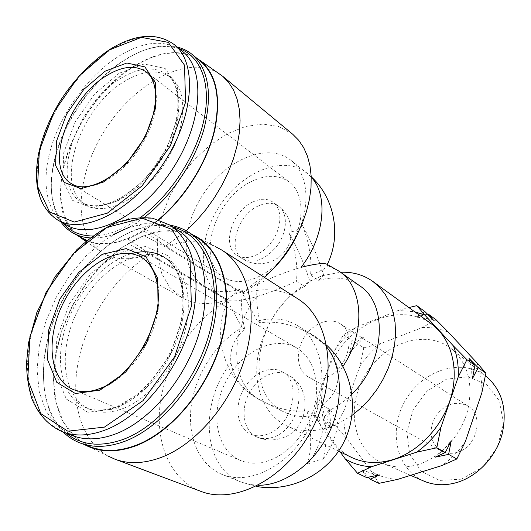 <?xml version="1.0" encoding="UTF-8"?>
<svg xmlns="http://www.w3.org/2000/svg" width="531" height="531" viewBox="0 0 531 531"><rect width="100%" height="100%" fill="white"/><g stroke="black" fill="none" stroke-linecap="round" stroke-linejoin="round"><path stroke-width="0.4" stroke-dasharray="2.65 1.99" d="M340.006 451.788L320.651 425.577C317.956 416.251 317.093 406.401 318.062 396.033L334.696 350.407C340.776 341.393 347.978 333.654 356.301 327.189L398.204 310.476L414.638 311.73M351.389 457.337C318.952 441.533 312.334 392.814 334.517 356.5C356.102 319.828 402.199 302.723 431.411 323.89M334.696 350.407L343.338 334.855L356.301 327.189M320.651 425.577L314.246 414.777L318.062 396.033M398.204 310.476L408.903 307.575M309.765 281.065L323.731 275.005C318.275 257.986 311.219 241.505 302.564 225.549C298.986 229.671 294.373 231.815 288.725 231.994C297.367 247.804 304.382 264.159 309.765 281.065L304.409 286.548L296.364 281.231C282.97 287.536 269.735 292.687 256.672 296.676C241.585 300.619 232.253 301.847 228.675 300.354L228.436 300.194C209.991 335.711 225.403 383.515 261.551 400.759C229.804 385.752 228.861 331.676 256.672 296.676M288.725 231.994L292.455 243.198M292.581 243.636C296.517 257.674 297.778 270.206 296.364 281.231M322.138 405.332C333.335 397.175 338.678 386.429 338.167 373.094C336.754 356.274 326.213 342.614 306.533 332.121C291.028 323.93 275.536 320.797 260.064 322.729L257.416 321.169C271.985 317.067 285.233 318.494 297.154 325.443C323.04 340.59 330.514 385.931 310.801 425.125C291.393 464.466 250.121 486.27 222.15 474.455C198.594 464.884 186.759 435.606 191.465 404.37C196.198 373.087 216.548 342.163 242.063 327.68L244.738 329.207C233.972 338.353 229.392 349.577 231.005 362.859C233.813 379.22 244.506 392.104 263.097 401.496C277.587 409.029 292.203 412.156 306.951 410.868C311.85 431.351 311.956 449.193 307.27 464.379C313.37 461.552 318.593 459.8 322.941 459.129C327.421 443.889 327.156 425.962 322.138 405.332L330.508 409.786L338.015 424.236C335.293 438.48 330.269 450.109 322.941 459.129M306.951 410.868L315.407 415.229L322.894 429.546C319.994 443.743 314.79 455.359 307.27 464.379M302.564 225.549C309.467 244.054 312.122 260.548 310.535 275.038L318.507 280.454C333.933 275.954 347.646 277.726 359.64 285.758M323.731 275.005L318.507 280.454M352.026 415.401L337.975 423.791L330.421 426.897L338.015 424.236M322.894 429.546L330.421 426.897L322.855 429.101C309.394 432.055 297.26 430.926 286.441 425.716C263.549 414.439 252.776 385.599 258.046 355.465C263.376 325.291 283.926 295.774 309.799 281.45L316.722 278.045L323.771 275.39L340.59 272.277M244.738 329.207C241.393 314.617 240.696 301.827 242.647 290.829L240.019 289.222L227.334 299.783L149.775 253.904L127.944 239.116L127.931 243.722L143.954 235.658L143.928 231.025L127.944 239.116M242.063 327.68L227.368 300.586L149.782 254.754L127.931 243.722M260.064 322.729C256.639 308.033 255.836 295.176 257.668 284.151L255.059 282.512L242.634 292.993L165.639 246.112L143.928 231.025M257.416 321.169L242.674 293.802L165.652 246.968L143.954 235.658M311.232 177.162L306.759 172.907C283.839 154.654 242.833 171.234 220.385 204.906C197.505 238.286 197.313 282.22 222.283 296.982L228.436 300.194M310.535 275.038C321.355 270.79 327.05 267.644 327.614 265.606L327.03 264.312M228.038 299.716C226.903 298.223 231.775 295.263 242.647 290.829M255.059 282.512C262.155 278.363 268.872 273.073 275.204 266.642M297.513 233.979C311.186 204.229 307.728 173.053 290.842 160.229C267.909 141.976 226.578 159.181 203.771 193.463C180.52 227.46 179.949 271.945 204.92 286.713C214.716 292.402 226.418 293.238 240.019 289.222M257.668 284.151C272.449 277.129 286.913 271.527 301.05 267.345M242.634 292.993L253.712 285.99L264.418 277.408M292.727 134.25L278.987 126.61L262.891 124.048L245.422 126.504L227.547 133.659L210.203 144.983L194.24 159.818L180.401 177.374L169.349 196.782L161.616 217.113L157.614 237.377L157.621 256.559L161.756 273.644L169.947 287.643L181.887 297.645C194.545 304.694 209.692 305.405 227.334 299.783M165.639 246.112L186.208 230.799M218.619 73.291C188.366 54.454 136.971 81.429 107.036 126.856C76.67 172.017 71.493 229.412 99.562 250.678L103.691 253.373C116.223 260.356 131.582 260.535 149.775 253.904M86.526 240.828C98.129 245.568 111.862 244.891 127.725 238.797C138.073 234.662 148.408 228.33 158.716 219.794M196.583 58.071C179.232 48.918 158.829 51.334 135.359 65.313C74.506 99.928 36.566 205.311 77.725 235.678M200.891 61.629C183.228 48.912 161.384 50.239 135.359 65.618C105.257 84.024 78.11 119.993 66.641 155.961C55.251 191.864 60.667 225.748 82.517 238.406M86.885 240.53C107.209 248.096 131.038 241.147 158.384 219.688M177.314 47.086C161.882 43.781 144.983 47.724 126.624 58.908C117.915 64.284 109.545 70.928 101.521 78.847C84.051 96.343 70.643 116.535 61.297 139.401C48.182 173.438 47.989 200.884 60.726 221.739M91.266 237.968C98.195 238.253 105.623 237.072 113.541 234.43M130.214 226.823L144.226 217.464M179.166 48.606C163.229 43.681 145.381 47.219 125.628 59.22C117.032 64.53 108.769 71.094 100.837 78.913C83.586 96.204 70.344 116.143 61.105 138.737C47.418 174.513 47.976 202.57 62.777 222.914M92.673 236.003C107.574 235.883 123.597 229.644 140.735 217.279M125.528 80.792C80.022 106.187 52.874 186.866 85.916 204.807C104.76 216.761 140.742 199.649 163.415 165.679C186.315 131.861 189.003 91.106 170.929 77.626C158.769 69.169 143.635 70.225 125.528 80.792M182.458 51.301C165.526 39.201 144.459 40.748 119.256 55.934C90.011 74.161 63.428 109.492 51.992 144.678C40.621 179.81 45.507 212.805 66.415 225.005M242.674 293.802C262.878 287.125 281.211 288.771 297.685 298.741M200.605 491.261C169.336 479.34 154.202 440.723 160.734 400.022C167.285 359.228 194.074 319.091 227.368 300.586M165.652 246.968C183.68 240.125 200.306 240.019 215.54 246.649L192.554 234.742M84.661 444.693L108.304 456.162C80.241 440.604 69.694 399.909 79.039 357.96C88.465 315.912 116.442 274.899 149.782 254.754M72.568 435.652L57.368 426.181L46.131 411.326L39.301 392.19L37.044 369.988L39.294 345.966L45.805 321.374L56.173 297.406L69.86 275.204L86.221 255.816L104.501 240.211L123.836 229.266L143.277 223.684L161.776 223.996L178.243 230.461M124.042 408.147C111.477 413.078 100.22 413.53 90.263 409.501C61.457 397.56 57.474 348.834 78.668 308.69C99.363 268.281 141.16 243.57 167.584 259.287C186.069 270.146 193.682 300.44 184.31 333.601C175.004 366.735 149.596 397.911 124.042 408.147M66.176 433.216C36.453 408.518 36.672 349.179 62.246 300.453C87.569 251.568 135.491 217.743 172.562 226.863M63.209 432.081C36.327 405.352 37.774 347.971 62.572 300.619C87.203 253.148 132.869 219.436 169.92 225.19M91.047 447.102L75.163 437.358L63.348 422.105L56.06 402.485L53.485 379.751L55.569 355.186L62.061 330.07L72.561 305.624L86.513 283.016L103.26 263.316L122.024 247.512L141.936 236.494L161.995 230.985L181.131 231.516L198.209 238.346M84.641 444.686L70.769 433.522L60.72 417.691L54.832 398.21L53.2 376.154L55.748 352.637L62.246 328.742L72.329 305.511L85.531 283.932L101.282 264.929L118.944 249.358L137.761 237.981L156.91 231.45L175.482 230.268L192.534 234.735M351.98 394.042C345.342 400.673 338.187 405.923 330.508 409.786M315.407 415.229C303.759 417.685 293.271 416.603 283.946 411.983C241.545 392.482 256.772 311.186 304.409 286.548M343.338 334.855L351.987 340.325L363.868 337.411L355.378 342.475L363.768 347.785L360.084 365.826L344.154 410.138L335.678 425.835L347.015 438.945L371.62 471.608L378.922 483.349M427.488 314.16L415.727 317.08L424.986 311.644M436.104 319.821L422.251 327.574L381.152 343.411L363.768 347.785M314.246 414.777L323.319 419.457L329.266 408.857L326.877 421.289L335.678 425.835M355.378 342.475L349.604 352.67L351.987 340.325M366.589 477.548L361.85 469.643L368.368 477.196M326.877 421.289L331.072 428.378L323.319 419.457M457.417 452.259C451.509 454.032 446.093 453.587 441.161 450.925C430.156 442.675 428.159 431.325 435.174 416.862C444.626 403.865 455.585 400.274 468.043 406.096C484.345 415.222 477.25 446.996 457.417 452.259M461.446 479.181L439.635 480.416L421.216 471.282L409.66 453.998L406.865 432.115L413.111 409.773L427.15 390.995L446.478 379.2L467.638 376.731L486.628 384.398L499.545 401.091L503.461 423.692L497.262 447.533L482.155 467.459L461.446 479.181M423.081 480.767C395.409 468.335 388.101 428.563 405.983 399.358C423.326 369.828 461.851 357.542 485.845 376.094M418.348 464.406C405.797 468.209 394.141 467.917 383.369 463.523C353.095 451.005 345.449 407.29 365.268 374.946C384.471 342.223 426.632 328.377 451.934 349.186C468.475 364.166 473.619 384.968 467.373 411.598C460.41 436.124 440.425 457.47 418.348 464.406M422.251 327.574C431.557 327.116 440.318 328.729 448.536 332.406M476.838 362.7C480.535 371.899 482.194 381.955 481.829 392.874M465.362 441.586C458.764 451.197 450.912 459.202 441.792 465.601M397.54 479.413C387.982 478.896 379.346 476.294 371.62 471.608M347.015 438.945C344.261 429.838 343.305 420.24 344.154 410.138M360.084 365.826C365.985 357.097 373.008 349.624 381.152 343.411M325.881 377.541C319.33 379.904 313.449 379.692 308.239 376.891C296.995 370.718 295.07 352.318 303.752 338.048C312.248 323.678 329.386 316.702 340.125 323.718C357.436 333.189 347.878 370.366 325.881 377.541M472.325 378.902L471.336 368.361L469.006 358.405M433.475 320.226L424.78 317.969L415.727 317.08M435.214 457.178L443.657 449.505L451.27 440.763M361.85 469.643L370.273 472.968L379.32 474.913M329.266 408.857L331.072 428.378M363.868 337.411L349.604 352.67M268.779 460.662C258.444 464.094 248.946 464.008 240.291 460.404C215.998 450.149 209.845 412.574 225.449 382.313C240.636 351.834 274.248 334.789 296.783 347.991C312.792 357.224 320.545 380.906 314.538 405.87C308.591 430.82 289.402 453.64 268.779 460.662M267.139 434.292C261.093 436.389 255.537 436.316 250.486 434.059C237.536 428.218 234.131 407.728 242.727 390.975C251.11 374.116 269.529 364.751 281.895 371.6C302.783 380.973 292.481 426.605 267.139 434.292M252.69 202.032C231.908 211.292 221.347 246.265 237.025 255.225C246.364 261.458 262.891 254.926 272.456 240.762C282.147 226.691 282.273 208.729 273.08 202.205C267.398 198.368 260.602 198.309 252.69 202.032M290.583 246.265C305.305 221.872 304.177 192.826 289.143 181.98C278.629 174.613 266.051 174.467 251.415 181.542C214.086 198.647 195.395 261.464 224.235 277.414C239.62 287.517 266.741 278.304 284.092 255.756M121.606 77.865C76.039 103.439 48.713 184.363 81.708 202.271C100.525 214.212 136.56 196.974 159.32 162.858C182.306 128.894 185.08 88.027 167.026 74.566C154.879 66.129 139.739 67.225 121.606 77.865M119.117 73.265L94.704 93.921L75.143 122.011L63.766 152.649L62.724 180.52L72.641 200.393L92.241 207.926L118.074 200.784L144.85 179.71L166.575 148.965L178.283 115.433L177.58 86.613L165.148 68.453L144.166 63.992L119.117 73.265M174.261 44.584C157.368 32.537 136.288 34.216 111.006 49.622C81.674 68.107 54.939 103.737 43.323 139.149C31.787 174.5 36.493 207.641 57.341 219.801M306.533 332.121L314.233 335.857L317.292 337.895L322.051 341.878L327.136 347.573M258.205 485.301L249.271 484.431L240.908 481.975C202.205 467.499 199.105 402.478 231.005 362.859M62.439 431.789L47.272 422.291L36.108 407.377L29.371 388.128L27.227 365.786L29.603 341.599L36.241 316.828L46.728 292.674L60.534 270.272L76.995 250.698L95.361 234.921L114.769 223.816L134.25 218.108L152.769 218.334L169.236 224.759M116.375 408.724L87.827 412.242L66.302 399.013L55.516 372.722L56.777 338.951L69.335 303.905L90.821 273.538L117.65 253.081L145.248 246.517L168.466 255.889L182.312 280.421L183.182 315.845L170.212 354.728L146.085 388.214L116.375 408.724M90.263 409.501L85.591 407.569C95.029 411.432 105.908 410.901 118.234 405.969L135.982 395.482C147.83 385.194 157.84 373.492 166.017 360.363C174.507 345.17 179.923 329.705 182.272 313.954C184.967 285.718 178.642 266.642 163.289 256.725C181.768 267.578 189.328 297.951 179.876 331.244C170.497 364.518 144.99 395.847 119.389 406.162C106.804 411.133 95.54 411.598 85.591 407.569C62.154 397.792 54.421 363.031 65.293 328.158C76.066 293.231 103.777 261.571 131.356 253.679M327.614 265.606L339.19 271.288M343.019 366.29L338.167 373.094M263.097 401.496L283.946 411.983M296.783 347.991L141.2 257.25C157.282 266.489 163.681 292.946 155.371 322.032C147.12 351.104 124.958 378.669 102.722 387.975C91.584 392.542 81.655 393.013 72.933 389.382L240.291 460.404M273.226 437.132C267.193 439.203 261.657 439.117 256.612 436.867C243.676 431.033 240.224 410.642 248.754 394.002C257.077 377.249 275.43 367.976 287.775 374.813C308.637 384.185 298.475 429.539 273.226 437.132M258.205 205.982C237.483 215.141 227.029 249.935 242.707 258.896C254.402 264.285 266.177 259.52 278.032 244.605C287.669 230.627 287.749 212.745 278.556 206.22C272.881 202.377 266.097 202.304 258.205 205.982M224.235 277.414L71.639 183.786C87.841 194.24 119.209 178.854 139.102 148.939C159.2 119.156 161.882 83.46 146.198 71.951L289.143 181.98M204.92 286.713L228.675 300.354M311.212 176.757L290.842 160.229M181.887 297.645L103.691 253.373M78.435 236.229L81.09 238.041M85.916 241.339L99.562 250.678M197.353 58.543L200.028 60.401M61.105 138.737L61.297 139.401M100.837 78.913L101.521 78.847M170.929 77.626L167.026 74.566C183.899 86.765 181.443 127.433 158.065 161.988C134.914 196.696 98.945 213.568 81.708 202.271L85.916 204.807M222.15 474.455L240.908 481.975L256.081 486.376M297.154 325.443L314.233 335.857L326.718 345.269M163.289 256.725L167.584 259.287M286.441 425.716L338.632 451.124M485.407 375.742L451.934 349.186M410.582 475.338L383.369 463.523M308.239 376.891L441.161 450.925M340.125 323.718L468.043 406.096M250.486 434.059L256.612 436.867C264.305 440.279 272.237 440.83 280.408 438.526C309.234 431.391 314.086 387.544 287.775 374.813L281.895 371.6M237.025 255.225L242.707 258.896C256.486 267.943 276.465 263.847 285.817 249.962C295.349 236.209 291.977 215.905 278.556 206.22L273.08 202.205"/><path stroke-width="0.8" d="M414.638 311.73L424.886 315.129L453.428 345.933C457.111 355.345 458.718 365.667 458.24 376.904L440.995 427.209C434.179 437.166 426.094 445.482 416.742 452.153L371.547 466.742C361.837 466.291 353.082 463.689 345.283 458.937L340.006 451.788M340.59 272.277C352.69 271.733 363.469 274.806 372.928 281.49L431.411 323.89C450.534 337.65 459.169 366.636 451.323 395.887C443.498 425.125 419.815 451.038 393.863 459.335C378.324 464.101 364.173 463.43 351.389 457.337L338.632 451.124M371.547 466.742L357.529 473.287L345.283 458.937M440.995 427.209L436.781 447.786L416.742 452.153M408.903 307.575L416.822 305.644L424.886 315.129M453.428 345.933L466.941 359.686L458.24 376.904M292.455 243.198L292.581 243.636M343.019 366.29C366.071 332.167 363.184 286.899 339.19 271.288L327.03 264.312C324.215 262.726 315.56 263.734 301.05 267.345C324.633 237.251 328.656 195.547 311.232 177.162M275.204 266.642C284.516 257.084 291.95 246.192 297.513 233.979M264.418 277.408L273.717 268.274L282.306 258.119L290.026 247.134L296.716 235.532L302.252 223.538L306.526 211.384L309.46 199.311L311.02 187.543L311.193 176.305L309.991 165.791L307.462 156.187L303.679 147.645L298.727 140.303L292.727 134.25L222.662 76.225L200.028 60.401M186.208 230.799L196.344 220.836L205.816 209.732L214.438 197.705L222.018 185.007L228.41 171.891L233.494 158.623L237.158 145.474L239.362 132.704L240.072 120.564L239.302 109.28L237.091 99.051L233.514 90.044L228.669 82.398L222.662 76.225M158.716 219.794C185.273 197.691 207.455 162.008 214.929 129.305C221.54 94.857 215.679 71.267 197.353 58.543L196.583 58.071M77.725 235.678L86.526 240.828M60.726 221.739C64.012 226.432 68.061 230.162 72.886 232.93L86.885 240.53M158.384 219.688C183.865 198.548 205.444 164.842 213.661 133.208C221.208 99.888 216.953 76.026 200.891 61.629L192.229 54.481C187.861 50.91 182.896 48.447 177.314 47.086M72.886 232.93C78.243 235.976 84.369 237.656 91.266 237.968M113.541 234.43L130.214 226.823M144.226 217.464C170.929 197.008 194.459 162.34 203.891 129.298C212.639 94.359 208.756 69.422 192.229 54.481M62.777 222.914C70.092 231.483 80.055 235.844 92.673 236.003M140.735 217.279C170.431 195.488 196.351 155.61 203.97 119.747C211.61 83.838 200.771 56.007 179.166 48.606M57.341 219.801L66.415 225.005C91.737 240.424 140.217 217.338 171.188 171.028C202.43 124.904 206.227 69.734 182.458 51.301L174.261 44.584C156.91 32.225 135.518 33.785 110.063 49.27C91.173 61.715 73.052 81.044 60.627 100.346C50.173 117.378 42.925 134.688 38.876 152.284C32.557 184.436 38.717 206.944 57.341 219.801C82.584 235.193 131.21 211.743 162.433 165.002C193.934 118.446 197.97 62.95 174.261 44.584M105.151 71.181L83.818 89.367L66.634 114.092L56.585 140.981L55.569 165.287L64.125 182.405L81.07 188.638L103.372 182.093L126.491 163.568L145.328 136.806L155.643 107.713L155.344 82.703L144.883 66.899L126.876 63.016L105.151 71.181M215.54 246.649L221.819 250.088L297.685 298.741C329.685 318.354 338.818 376.021 313.489 426.466C288.506 477.097 236.049 505.373 200.605 491.261L114.915 459.182L108.304 456.162M221.819 250.088C247.612 266.323 258.75 309.069 245.607 355.511C232.571 401.921 196.384 444.732 160.209 457.802C143.523 463.736 128.422 464.194 114.915 459.182M100.047 390.119L75.395 393.537L56.784 382.333L47.485 359.547L48.719 329.99L59.837 299.152L78.747 272.383L102.217 254.369L126.166 248.621L146.085 256.871L157.707 278.297L158.079 309.108L146.629 342.88L125.694 372.052L100.047 390.119M169.236 224.759L178.243 230.461C202.65 245.601 212.612 286.966 199.317 332.452C186.129 377.906 150.877 420.333 116.176 433.714C99.967 439.867 85.431 440.511 72.568 435.652L62.439 431.789C48.547 425.723 38.086 414.127 31.84 398.562C28.442 387.57 26.676 375.629 26.55 362.733L28.548 342.767L36.805 312.633L54.673 277.242L76.703 249.829C88.75 238.592 101.341 229.77 114.484 223.372C127.672 218.58 140.39 216.86 152.629 218.214L169.236 224.759C193.616 239.879 203.426 281.483 189.899 327.368C176.478 373.213 140.941 416.105 106.114 429.698C89.852 435.944 75.289 436.641 62.439 431.789M172.562 226.863C203.678 234.33 221.912 274.547 211.391 324.594C201.096 374.574 162.499 424.588 123.902 439.137C100.731 447.467 81.489 445.496 66.176 433.216M169.92 225.19C176.704 226.292 182.969 228.662 188.717 232.299C213.913 248.05 224.328 290.669 210.721 337.437C197.22 384.159 160.906 427.634 125.097 441.201C108.497 447.394 93.575 448.011 80.334 443.06C73.875 440.597 68.167 436.933 63.209 432.081M188.717 232.299L198.209 238.346C223.425 254.123 233.992 296.477 220.637 342.8C207.382 389.09 171.387 432.061 135.724 445.403C119.183 451.489 104.288 452.054 91.047 447.102L80.334 443.06M192.554 234.742C220.664 247.313 234.649 289.309 222.409 337.61C210.329 385.851 172.947 431.988 135.724 445.848C116.223 452.91 99.204 452.525 84.661 444.693M339.19 271.288L359.64 285.758C388.314 303.745 385.493 361.936 351.98 394.042M372.928 281.49L379.632 287.371L385.327 294.559L389.873 302.935L393.159 312.347L395.077 322.622L395.575 333.548L394.626 344.898L392.223 356.42L388.413 367.87L383.269 378.988L376.904 389.522L369.457 399.246L361.1 407.934L352.026 415.401M416.822 305.644L424.986 311.644L433.475 320.226L428.185 314L427.488 314.16M428.185 314L436.104 319.821L448.536 332.406L476.838 362.7L485.878 373.14L481.829 392.874L465.362 441.586L456.826 458.97L441.792 465.601L397.54 479.413L378.922 483.349L370.14 479.221L379.32 474.913L366.589 477.548L357.529 473.287M368.368 477.196L370.14 479.221M436.781 447.786L445.277 452.525L435.214 457.178L448.609 454.383L456.826 458.97M466.941 359.686L474.966 365.388L472.325 378.902L478.112 367.625L485.878 373.14M448.609 454.383L451.27 440.763L445.277 452.525M478.112 367.625L469.006 358.405L474.966 365.388M485.845 376.094L486.881 376.917C502.479 391.002 507.523 410.224 502.014 434.577C495.828 456.999 477.515 476.327 457.005 482.467C445.35 485.825 434.444 485.434 424.289 481.292L423.081 480.767M284.092 255.756L290.583 246.265M109.565 49.801L78.727 76.351L53.983 112.021L39.347 150.857L37.548 186.368L49.609 212.015L74.247 222.077L107.328 213.163L142.042 185.91L170.365 145.833L185.565 102.224L184.503 65.174L168.32 42.367L141.385 37.382L109.565 49.801M327.136 347.573C342.621 367.625 343.73 403.374 328.483 433.986C313.29 464.625 283.833 485.619 258.205 485.301M104.401 427.13L67.822 431.179L40.794 413.616L27.758 379.658L29.935 336.621L46.104 292.216L73.278 253.659L107.136 227.301L142.189 218.221L172.017 229.412L190.091 260.436L191.399 306.188L174.533 356.932L142.992 400.673L104.401 427.13M131.356 253.679C143.29 250.34 153.93 251.355 163.289 256.725M72.933 389.382C48.5 379.021 45.467 336.674 64.118 301.389C82.351 265.898 118.559 244.041 141.2 257.25C151.78 263.695 157.468 275.941 158.271 293.982C160.017 326.605 131.781 376.127 101.66 387.789C90.755 392.323 81.177 392.854 72.933 389.382M107.335 75.196C67.776 97.658 43.502 168.393 71.639 183.786C86.361 193.642 117.69 178.648 137.967 148.156C158.444 117.802 160.78 82.272 146.198 71.951C135.87 64.875 122.92 65.957 107.335 75.196M327.275 264.425C341.586 235.558 334.729 198.236 311.212 176.757M81.09 238.041L85.916 241.339M256.081 486.376C290.749 492.887 328.158 474.004 344.035 441.792C360.051 409.633 352.445 368.819 326.718 345.269M486.881 376.917L485.407 375.742M424.289 481.292L410.582 475.338"/></g></svg>

